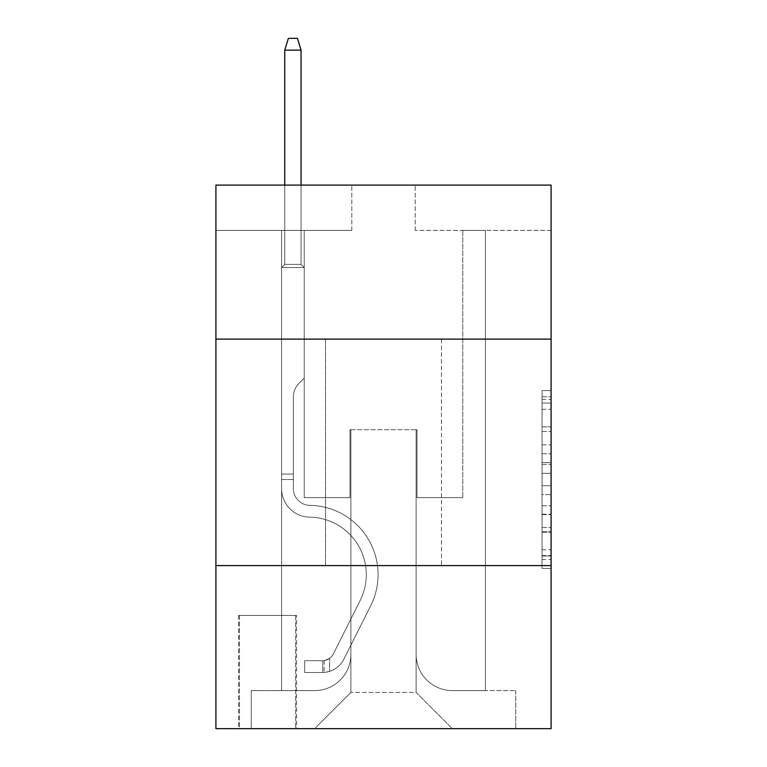 <?xml version="1.0" encoding="UTF-8"?>
<svg xmlns="http://www.w3.org/2000/svg" width="767" height="767" viewBox="0 0 767 767"><rect width="100%" height="100%" fill="white"/><g stroke="black" fill="none" stroke-linecap="round" stroke-linejoin="round"><path stroke-width="0.58" stroke-dasharray="3.83 2.88" d="M542.029 444.85L542.029 473.306L551.089 473.306L551.089 559.555L551.089 399.502L551.089 473.306L542.029 473.306L542.029 396.827L542.029 568.443L542.029 390.604L542.029 555.998L551.089 555.998L542.029 555.998L551.089 555.998L542.029 555.998L542.029 527.543L542.029 568.443L551.089 568.443L551.089 390.604L551.089 555.557L551.089 485.751L542.029 485.751L551.089 485.751L551.089 527.543L551.089 403.058L542.029 403.058L551.089 403.058L551.089 568.443L551.089 399.502L551.089 568.443L542.029 568.443L542.029 390.604L551.089 390.604L551.089 399.502L551.089 390.604L551.089 399.502L551.089 390.604L551.089 396.827L551.089 390.604L542.029 390.604L542.029 403.058L551.089 403.058L542.029 403.058L542.029 444.85L551.089 444.85M441.476 339.11L441.476 565.586L325.524 565.586L441.476 565.586L325.524 565.586L441.476 565.586L441.476 339.11L325.524 339.11L325.524 565.586L325.524 339.11L441.476 339.11M296.532 615.412L238.556 615.412L296.532 615.412L296.532 728.65L238.556 728.65L296.532 728.65M238.556 615.412L238.556 728.65M551.089 462.635L551.089 453.738L551.089 462.635L542.029 462.635L542.029 426.845L542.029 532.212L542.029 505.76L551.089 505.76L542.029 505.76L542.029 568.443L551.089 568.443L542.029 568.443L551.089 568.443L542.029 568.443L542.029 390.604L551.089 390.604L542.029 390.604L551.089 390.604L542.029 390.604L542.029 462.635L551.089 462.635M551.089 565.586L551.089 728.65L215.91 728.65L215.91 565.586L551.089 565.586L551.089 185.106L415.206 185.106L551.089 185.106L551.089 230.397L551.089 185.106L215.91 185.106L351.794 185.106L215.91 185.106L215.91 230.397L351.794 230.397L215.91 230.397L215.91 185.106L215.91 339.11L551.089 339.11L215.91 339.11L215.91 565.586L551.089 565.586L215.91 565.586M281.585 230.397L281.585 690.597L314.652 690.597A36.241 36.241 0 0 0 350.883 654.366L350.883 429.702L350.883 692.409L350.883 429.702L350.883 692.409L350.883 429.702L416.117 429.702L416.117 654.366A36.241 36.241 0 0 0 452.348 690.597L485.415 690.597L485.415 230.397L485.415 690.597L485.415 230.397L485.415 690.597L485.415 230.397L485.415 690.597L485.415 230.397L485.415 690.597L515.76 690.597L452.348 690.597L485.415 690.597L452.348 690.597L485.415 690.597L452.348 690.597L485.415 690.597L485.415 230.397L462.769 230.397L485.415 230.397L462.769 230.397L485.415 230.397L462.769 230.397L485.415 230.397L462.769 230.397L485.415 230.397L462.769 230.397L485.415 230.397L485.415 690.597L452.348 690.597A36.241 36.241 0 0 1 416.117 654.366A36.241 36.241 0 0 0 452.348 690.597A36.241 36.241 0 0 1 416.117 654.366A36.241 36.241 0 0 0 452.348 690.597A36.241 36.241 0 0 1 416.117 654.366A36.241 36.241 0 0 0 452.348 690.597A36.241 36.241 0 0 1 416.117 654.366L416.117 429.702L416.117 692.409L350.883 692.409L416.117 692.409L452.348 728.65L515.76 728.65L314.652 728.65L452.348 728.65L416.117 692.409L452.348 728.65L416.117 692.409L416.117 429.702L416.117 692.409L416.117 429.702L349.982 429.702L349.982 497.649L304.231 497.649L304.231 230.397L281.585 230.397L281.585 690.597L314.652 690.597A36.241 36.241 0 0 0 350.883 654.366L350.883 429.702L349.982 429.702L349.982 497.649L304.231 497.649L304.231 230.397L281.585 230.397L281.585 690.597L314.652 690.597L251.24 690.597L314.652 690.597L281.585 690.597L281.585 230.397L281.585 690.597L281.585 230.397L281.585 690.597L281.585 230.397L304.231 230.397L281.585 230.397L304.231 230.397L281.585 230.397L304.231 230.397L281.585 230.397L304.231 230.397L281.585 230.397L281.585 690.597L281.585 230.397M350.883 654.366L350.883 429.702L349.982 429.702L349.982 497.649L304.231 497.649L304.231 230.397L304.231 497.649L304.231 230.397L304.231 497.649L304.231 230.397L304.231 497.649L304.231 230.397L304.231 497.649L349.982 497.649L304.231 497.649L349.982 497.649L304.231 497.649L349.982 497.649L304.231 497.649L349.982 497.649L349.982 429.702L349.982 497.649L349.982 429.702L349.982 497.649L349.982 429.702L349.982 497.649L349.982 429.702L350.883 429.702L349.982 429.702L350.883 429.702L349.982 429.702L350.883 429.702L349.982 429.702L350.883 429.702L350.883 654.366A36.241 36.241 0 0 1 314.652 690.597A36.241 36.241 0 0 0 350.883 654.366A36.241 36.241 0 0 1 314.652 690.597A36.241 36.241 0 0 0 350.883 654.366A36.241 36.241 0 0 1 314.652 690.597A36.241 36.241 0 0 0 350.883 654.366M551.089 230.397L415.206 230.397L551.089 230.397M239.457 728.65L295.631 728.65L239.457 728.65L239.457 615.412L295.631 615.412L295.631 728.65L295.631 615.412L239.457 615.412L239.457 728.65M251.24 728.65L314.652 728.65L350.883 692.409L314.652 728.65L350.883 692.409L314.652 728.65L251.24 728.65L251.24 690.597L251.24 728.65M417.018 429.702L416.117 429.702L417.018 429.702L416.117 429.702L417.018 429.702L416.117 429.702L417.018 429.702L416.117 429.702L417.018 429.702L416.117 429.702L417.018 429.702L417.018 497.649L417.018 429.702M415.206 230.397L415.206 185.106L415.206 230.397M351.794 230.397L351.794 185.106L351.794 230.397M515.76 690.597L515.76 728.65L515.76 690.597M462.769 230.397L462.769 497.649L417.018 497.649L462.769 497.649L417.018 497.649L462.769 497.649L417.018 497.649L462.769 497.649L417.018 497.649L462.769 497.649L417.018 497.649L462.769 497.649L462.769 230.397M551.089 339.11L215.91 339.11M542.029 473.306L551.089 473.306L542.029 473.306M542.029 396.827L542.029 390.604L542.029 396.827L551.089 396.827L542.029 396.827M542.029 531.771L542.029 494.638L542.029 531.771L551.089 531.771L542.029 531.771M542.029 494.638L542.029 485.751L551.089 485.751L542.029 485.751L542.029 494.638L551.089 494.638L542.029 494.638M542.029 426.845L542.029 403.058L542.029 426.845L551.089 426.845L542.029 426.845M542.029 390.604L551.089 390.604L542.029 390.604L542.029 399.502L542.029 390.604L551.089 390.604M542.029 568.443L551.089 568.443L542.029 568.443L542.029 559.555L542.029 568.443M293.358 474.092L293.358 479.528L281.585 479.528L281.585 474.092L281.585 488.608L281.585 267.549L304.231 267.549L281.585 267.549L284.758 264.375L301.067 264.375L284.758 264.375L281.585 267.549L304.231 267.549L304.231 378.064L299.13 383.174A19.683 19.683 -5.7 0 0 293.358 397.085A19.683 19.683 174.3 0 1 299.13 383.174L304.231 378.064L304.231 267.549L281.585 267.549L284.758 264.375L301.067 264.375L304.231 267.549L281.585 267.549L304.231 267.549L301.067 264.375L284.758 264.375L281.585 267.549L284.758 264.375L301.067 264.375L304.231 267.549L281.585 267.549L304.231 267.549L304.231 378.064L299.13 383.174A19.683 19.683 -8.3 0 0 293.358 397.085A19.683 19.683 171.7 0 1 299.13 383.174L304.231 378.064L304.231 267.549L281.585 267.549L284.758 264.375L281.585 267.549L304.231 267.549L281.585 267.549L284.758 264.375L301.067 264.375L284.758 264.375L281.585 267.549L281.585 488.608A28.532 28.532 -5.7 0 0 309.667 517.14A28.532 28.532 174.3 0 1 281.585 488.608L281.585 267.549L281.585 488.608A28.532 28.532 -8.3 0 0 309.667 517.14A28.532 28.532 174.3 0 1 281.585 488.608L281.585 267.549L304.231 267.549L301.067 264.375L304.231 267.549L304.231 378.064L299.13 383.174A19.683 19.683 -8.3 0 0 293.358 397.085A19.683 19.683 171.7 0 1 299.13 383.174L304.231 378.064L304.231 267.549L281.585 267.549L281.585 488.608A28.532 28.532 -8.3 0 0 309.667 517.14A28.532 28.532 174.3 0 1 281.585 488.608L281.585 267.549L304.231 267.549L301.067 264.375L284.758 264.375L301.067 264.375L304.231 267.549L281.585 267.549L304.231 267.549L304.231 378.064L299.13 383.174A19.683 19.683 -8.3 0 0 293.358 397.085A19.683 19.683 171.7 0 1 299.13 383.174L304.231 378.064L304.231 267.549L281.585 267.549L281.585 488.608A28.532 28.532 -8.3 0 0 309.667 517.14A57.525 57.525 174.3 0 1 360.164 600.494A57.525 57.525 -5.7 0 0 309.667 517.14A28.532 28.532 171.7 0 1 281.585 488.608L281.585 267.549L304.231 267.549L301.067 264.375L284.758 264.375L281.585 267.549L304.231 267.549L304.231 378.064L299.13 383.174A19.683 19.683 -8.3 0 0 293.358 397.085A19.683 19.683 171.7 0 1 299.13 383.174L304.231 378.064L304.231 267.549L281.585 267.549L281.585 488.608L281.585 479.528L293.358 479.528L293.358 474.092L281.585 474.092L293.358 474.092L293.358 488.608L293.358 397.085L293.358 488.608A16.759 16.759 -5.7 0 0 309.858 505.367A16.759 16.759 174.3 0 1 293.358 488.608L293.358 397.085L293.358 488.608L293.358 474.092L281.585 474.092L293.358 474.092L293.358 488.608A16.759 16.759 -8.3 0 0 309.858 505.367A16.759 16.759 174.3 0 1 293.358 488.608L293.358 397.085L293.358 488.608A16.759 16.759 -8.3 0 0 309.858 505.367A16.759 16.759 174.3 0 1 293.358 488.608L293.358 397.085L293.358 488.608L293.358 474.092L281.585 474.092M322.802 672.477A24.007 24.007 -5.7 0 0 343.798 659.256L370.682 605.786A69.298 69.298 -5.7 0 0 309.858 505.367A69.298 69.298 174.3 0 1 370.682 605.786A69.298 69.298 -5.7 0 0 309.858 505.367A16.759 16.759 171.7 0 1 293.358 488.608A16.759 16.759 -8.3 0 0 309.858 505.367A16.759 16.759 171.7 0 1 293.358 488.608L293.358 397.085L293.358 488.608A16.759 16.759 -8.3 0 0 309.858 505.367A16.759 16.759 171.7 0 1 293.358 488.608A16.759 16.759 171.7 0 0 309.858 505.367A69.298 69.298 171.7 0 1 370.682 605.786A69.298 69.298 -5.7 0 0 309.858 505.367A16.759 16.759 171.7 0 1 293.358 488.608A16.759 16.759 171.7 0 0 309.858 505.367A69.298 69.298 171.7 0 1 370.682 605.786L343.798 659.256L370.682 605.786A69.298 69.298 -8.3 0 0 309.858 505.367A16.759 16.759 171.7 0 1 293.358 488.608A16.759 16.759 171.7 0 0 309.858 505.367A16.759 16.759 171.7 0 1 293.358 488.608A16.759 16.759 171.7 0 0 309.858 505.367A69.298 69.298 171.7 0 1 370.682 605.786A69.298 69.298 -8.3 0 0 309.858 505.367A16.759 16.759 171.7 0 1 293.358 488.608A16.759 16.759 171.7 0 0 309.858 505.367A69.298 69.298 171.7 0 1 370.682 605.786A69.298 69.298 -8.3 0 0 309.858 505.367A69.298 69.298 -8.3 0 1 370.682 605.786L343.798 659.256L370.682 605.786A69.298 69.298 -8.3 0 0 309.858 505.367A69.298 69.298 -8.3 0 1 370.682 605.786L343.798 659.256A24.007 24.007 174.3 0 1 329.599 671.365A24.007 24.007 -5.7 0 0 343.798 659.256L370.682 605.786A69.298 69.298 -8.3 0 0 309.858 505.367A69.298 69.298 -8.3 0 1 370.682 605.786A69.298 69.298 -8.3 0 0 309.858 505.367A69.298 69.298 -8.3 0 1 370.682 605.786L343.798 659.256L370.682 605.786A69.298 69.298 -8.3 0 0 309.858 505.367A69.298 69.298 -8.3 0 1 370.682 605.786L343.798 659.256A24.007 24.007 171.7 0 1 329.599 671.365C322.619 672.851 322.619 672.851 329.599 671.365C322.619 672.851 322.619 672.851 329.599 671.365A24.007 24.007 -8.3 0 0 343.798 659.256L370.682 605.786L343.798 659.256A24.007 24.007 171.7 0 1 329.599 671.365C322.619 672.851 322.619 672.851 329.599 671.365C322.619 672.851 322.619 672.851 329.599 671.365A24.007 24.007 -8.3 0 0 343.798 659.256L370.682 605.786L343.798 659.256A24.007 24.007 171.7 0 1 329.599 671.365C322.619 672.851 322.619 672.851 329.599 671.365C322.619 672.851 322.619 672.851 329.599 671.365A24.007 24.007 -8.3 0 0 343.798 659.256L370.682 605.786L343.798 659.256A24.007 24.007 171.7 0 1 329.599 671.365C322.619 672.851 322.619 672.851 329.599 671.365C322.619 672.851 322.619 672.851 329.599 671.365A24.007 24.007 -8.3 0 0 343.798 659.256A24.007 24.007 -5.7 0 1 322.802 672.477L322.802 660.703A12.234 12.234 -5.7 0 0 333.281 653.973L360.164 600.494A57.525 57.525 -5.7 0 0 309.667 517.14A28.532 28.532 171.7 0 1 281.585 488.608A28.532 28.532 -8.3 0 0 309.667 517.14A28.532 28.532 171.7 0 1 281.585 488.608A28.532 28.532 171.7 0 0 309.667 517.14A57.525 57.525 171.7 0 1 360.164 600.494A57.525 57.525 -5.7 0 0 309.667 517.14A28.532 28.532 171.7 0 1 281.585 488.608A28.532 28.532 171.7 0 0 309.667 517.14A57.525 57.525 171.7 0 1 360.164 600.494L333.281 653.973L360.164 600.494A57.525 57.525 -8.3 0 0 309.667 517.14A28.532 28.532 171.7 0 1 281.585 488.608A28.532 28.532 171.7 0 0 309.667 517.14A28.532 28.532 171.7 0 1 281.585 488.608A28.532 28.532 171.7 0 0 309.667 517.14A57.525 57.525 171.7 0 1 360.164 600.494A57.525 57.525 -8.3 0 0 309.667 517.14A28.532 28.532 171.7 0 1 281.585 488.608A28.532 28.532 171.7 0 0 309.667 517.14A57.525 57.525 171.7 0 1 360.164 600.494A57.525 57.525 -8.3 0 0 309.667 517.14A57.525 57.525 -8.3 0 1 360.164 600.494L333.281 653.973L360.164 600.494A57.525 57.525 -8.3 0 0 309.667 517.14A57.525 57.525 -8.3 0 1 360.164 600.494L333.281 653.973A12.234 12.234 174.3 0 1 329.599 658.326C322.734 661.48 322.734 661.48 329.599 658.326C322.734 661.48 322.734 661.48 329.599 658.326A12.234 12.234 -5.7 0 0 333.281 653.973L360.164 600.494A57.525 57.525 -8.3 0 0 309.667 517.14A57.525 57.525 -8.3 0 1 360.164 600.494A57.525 57.525 -8.3 0 0 309.667 517.14A57.525 57.525 -8.3 0 1 360.164 600.494L333.281 653.973L360.164 600.494A57.525 57.525 -8.3 0 0 309.667 517.14A57.525 57.525 -8.3 0 1 360.164 600.494L333.281 653.973A12.234 12.234 171.7 0 1 329.599 658.326C322.734 661.48 322.734 661.48 329.599 658.326C322.734 661.48 322.734 661.48 329.599 658.326A12.234 12.234 -8.3 0 0 333.281 653.973L360.164 600.494L333.281 653.973A12.234 12.234 171.7 0 1 329.599 658.326C322.734 661.48 322.734 661.48 329.599 658.326C322.734 661.48 322.734 661.48 329.599 658.326A12.234 12.234 -8.3 0 0 333.281 653.973L360.164 600.494L333.281 653.973A12.234 12.234 171.7 0 1 329.599 658.326C322.734 661.48 322.734 661.48 329.599 658.326C322.734 661.48 322.734 661.48 329.599 658.326A12.234 12.234 -8.3 0 0 333.281 653.973L360.164 600.494L333.281 653.973A12.234 12.234 171.7 0 1 329.599 658.326C322.734 661.48 322.734 661.48 329.599 658.326C322.734 661.48 322.734 661.48 329.599 658.326A12.234 12.234 -8.3 0 0 333.281 653.973A12.234 12.234 -5.7 0 1 322.802 660.703L322.802 672.477L304.691 672.486L322.802 672.477A24.007 24.007 -8.3 0 0 343.798 659.256A24.007 24.007 -8.3 0 1 322.802 672.477L322.802 660.703L304.691 660.703L322.802 660.703A12.234 12.234 -8.3 0 0 333.281 653.973A12.234 12.234 -8.3 0 1 322.802 660.703L322.802 672.477L304.691 672.486L304.691 660.703L304.691 672.486L322.802 672.477A24.007 24.007 -8.3 0 0 343.798 659.256A24.007 24.007 -8.3 0 1 322.802 672.477L322.802 660.703L304.691 660.703L322.802 660.703A12.234 12.234 -8.3 0 0 333.281 653.973A12.234 12.234 -8.3 0 1 322.802 660.703L322.802 672.477L304.691 672.486L304.691 660.703L304.691 672.486L322.802 672.477A24.007 24.007 -8.3 0 0 343.798 659.256A24.007 24.007 -8.3 0 1 322.802 672.477L322.802 660.703L304.691 660.703L322.802 660.703A12.234 12.234 -8.3 0 0 333.281 653.973A12.234 12.234 -8.3 0 1 322.802 660.703L322.802 672.477L304.691 672.486L304.691 660.703L304.691 672.486L322.802 672.477A24.007 24.007 -8.3 0 0 343.798 659.256A24.007 24.007 -8.3 0 1 322.802 672.477L322.802 660.703L304.691 660.703L322.802 660.703A12.234 12.234 -8.3 0 0 333.281 653.973A12.234 12.234 -8.3 0 1 322.802 660.703L322.802 672.477L304.691 672.486L304.691 660.703L304.691 672.486L322.802 672.477M284.758 50.123L301.067 50.123L297.443 38.35L301.067 50.123L297.443 38.35L288.382 38.35L284.758 50.123L284.758 264.375L284.758 50.123L301.067 50.123L301.067 264.375L304.231 267.549L301.067 264.375L301.067 50.123L284.758 50.123L288.382 38.35L297.443 38.35L288.382 38.35L284.758 50.123L284.758 264.375L284.758 50.123L301.067 50.123L297.443 38.35L301.067 50.123L301.067 264.375L301.067 50.123L284.758 50.123L288.382 38.35L297.443 38.35L288.382 38.35L284.758 50.123L284.758 264.375L284.758 50.123L301.067 50.123L297.443 38.35L301.067 50.123L301.067 264.375L301.067 50.123L284.758 50.123L288.382 38.35L297.443 38.35L288.382 38.35L284.758 50.123L284.758 264.375L284.758 50.123L301.067 50.123L297.443 38.35L301.067 50.123L301.067 264.375L301.067 50.123L284.758 50.123L288.382 38.35L297.443 38.35L288.382 38.35L284.758 50.123L284.758 185.106M304.691 660.703L322.351 660.703L304.691 660.703L304.691 672.486L304.691 660.703M329.599 671.365C322.619 672.851 322.619 672.851 329.599 671.365C322.619 672.851 322.619 672.851 329.599 671.365L329.599 658.326L329.599 671.365M301.067 185.106L301.067 50.123M542.029 527.543L551.089 527.543L542.029 527.543M542.029 514.206L551.089 514.206M542.029 431.505L551.089 431.505L542.029 431.505M542.029 399.502L551.089 399.502M542.029 559.555L551.089 559.555M542.029 549.776L551.089 549.776M542.029 409.281L551.089 409.281M542.029 464.409L551.089 464.409L542.029 464.409M542.029 514.647L551.089 514.647L542.029 514.647M542.029 532.212L551.089 532.212L542.029 532.212M542.029 453.738L551.089 453.738L542.029 453.738M293.358 479.528L281.585 479.528L293.358 479.528M542.029 555.557L551.089 555.557M542.029 555.998L551.089 555.998M542.029 403.058L551.089 403.058M324.163 660.569L324.163 672.419"/><path stroke-width="1.15" d="M551.089 339.11L551.089 185.106L215.91 185.106L215.91 339.11L551.089 339.11L551.089 728.65L215.91 728.65L215.91 339.11M551.089 565.586L215.91 565.586M301.067 185.106L301.067 50.123L284.758 50.123L284.758 185.106M284.758 50.123L288.382 38.35L297.443 38.35L301.067 50.123"/></g></svg>
